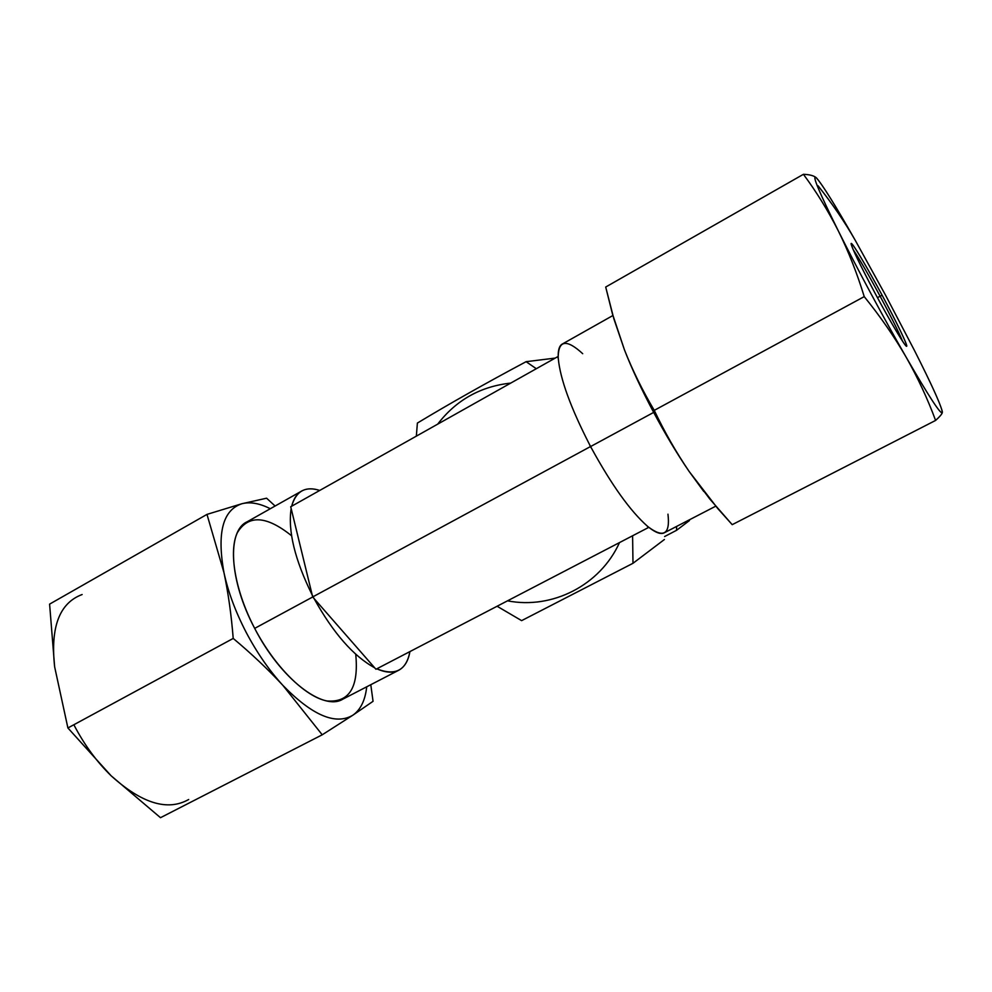 <?xml version="1.0" encoding="UTF-8"?>
<svg xmlns="http://www.w3.org/2000/svg" width="992" height="992" viewBox="0 0 992 992"><rect width="100%" height="100%" fill="white"/><g stroke="black" fill="none" stroke-linecap="round" stroke-linejoin="round"><path stroke-width="1.49" d="M667.963 514.178C670.282 533.981 663.884 538.346 648.768 527.285L647.144 525.958C630.205 510.892 611.68 485.026 591.579 448.384L589.632 444.701C570.66 407.687 560.207 378.969 558.285 358.546L557.628 356.736L290.718 506.751L291.164 508.574C287.779 530.856 294.798 559.674 312.207 595.014L291.164 508.574C287.779 530.856 294.798 559.674 312.207 595.014L314.03 598.498C333.262 633.082 353.474 656.171 374.666 667.79L314.03 598.498C333.262 633.082 353.474 656.171 374.666 667.79L375.956 669.253L648.322 527.595L375.956 669.253L312.678 596.948L590.339 446.648L591.579 448.384L590.6 446.549L653.654 412.412L590.6 446.549L589.632 444.701C570.66 407.687 560.207 378.969 558.285 358.546L558.198 356.661C558.583 340.033 566.754 339.041 582.701 353.698M715.74 506.18L664.355 532.766C660.957 534.614 655.762 532.791 648.768 527.285L647.144 525.958C630.205 510.892 611.68 485.026 591.579 448.384L590.339 446.648L312.678 596.948L290.718 506.751L557.628 356.736L558.285 358.546L558.198 356.661C558.037 349.63 559.5 345.365 562.588 343.889L612.895 315.518M376.799 668.806C395.3 676.184 406.336 670.443 409.919 651.583C408.344 660.734 404.686 666.922 398.92 670.146C393.13 673.221 385.752 672.774 376.799 668.806M319.734 490.445C305.325 485.869 295.963 491.127 291.673 506.218C293.632 498.517 297.154 493.346 302.25 490.718C307.123 488.287 312.951 488.2 319.734 490.445M398.92 670.146L342.823 699.174C323.342 711.5 280.463 678.813 254.684 628.382L312.703 596.986L254.684 628.382C229.04 580.295 226.87 530.621 247.219 521.742L302.25 490.718M647.144 525.958L648.322 527.595L647.144 525.958M589.632 444.701L590.339 446.648L589.632 444.701M510.719 383.098C480.45 386.434 456.109 400.123 437.683 424.154C456.109 400.123 480.45 386.434 510.719 383.098M507.507 600.83C552.16 609.621 600.148 585.379 619.504 542.587C600.148 585.379 552.16 609.621 507.507 600.83M521.618 620.632L497.091 606.248L521.618 620.632L632.983 563.295L664.417 539.499L632.983 563.295L521.618 620.632M632.598 535.767L632.983 563.295L632.598 535.767M555.222 358.087L526.107 361.683L536.3 368.726L526.107 361.683L555.222 358.087M417.384 423.063C449.674 403.583 485.906 383.123 526.107 361.683C485.906 383.123 449.674 403.583 417.384 423.063L416.342 436.145L417.384 423.063M902.559 341.211C898.628 331.824 891.151 316.82 880.127 296.211L877.449 297.662L880.127 296.211C868.298 274.288 859.32 258.776 853.194 249.649C859.32 258.776 868.298 274.288 880.127 296.211C891.151 316.82 898.628 331.824 902.559 341.211M816.627 178.114L815.982 177.506C813.576 175.596 809.385 174.53 803.421 174.307L605.703 287.035L613.85 318.779L624.476 349.916C632.524 370.276 642.444 390.426 654.249 410.366C664.603 432.078 676.234 452.439 689.118 471.423L709.677 498.864L732.208 524.669L935.592 420.434L732.208 524.669L717.749 508.524L689.118 471.423C665.396 436.964 638.947 387.215 624.476 349.916C632.524 370.276 642.444 390.426 654.249 410.366L864.23 296.62L654.249 410.366C664.603 432.078 676.234 452.439 689.118 471.423C665.396 436.964 638.947 387.215 624.476 349.916L612.436 313.869L605.703 287.035L803.421 174.307C809.385 174.53 813.576 175.596 815.982 177.506L816.627 178.114M942.338 411.692L942.313 412.66C941.817 414.284 939.573 416.876 935.592 420.434C927.656 398.92 917.836 377.816 906.13 357.132C894.263 336.635 880.301 316.46 864.23 296.62C857.063 273.209 848.433 251.323 838.352 230.962C828.122 210.775 816.478 191.89 803.421 174.307C816.478 191.89 828.122 210.775 838.352 230.962C856.79 267.89 884.566 319.635 906.13 357.132C894.263 336.635 880.301 316.46 864.23 296.62C857.063 273.209 848.433 251.323 838.352 230.962C856.79 267.89 884.566 319.635 906.13 357.132C928.785 396.329 940.85 414.83 942.313 412.66C941.817 414.284 939.573 416.876 935.592 420.434C927.656 398.92 917.836 377.816 906.13 357.132C928.785 396.329 940.85 414.83 942.313 412.66L942.239 411.271C940.218 403.36 930.992 383.16 914.562 350.672L885.806 295.678L855.414 240.597C835.686 205.927 822.74 185.082 816.59 178.064L815.982 177.506C811.816 174.617 819.268 192.436 838.352 230.962C819.268 192.436 811.816 174.617 815.982 177.506C821.574 183.198 834.706 204.228 855.414 240.597C844.7 221.898 832.238 203.62 818.04 185.764C832.238 203.62 844.7 221.898 855.414 240.597L885.806 295.678L914.562 350.672C932.877 386.905 942.127 407.576 942.313 412.66L942.239 411.271M703.787 491.486L689.118 471.423L703.787 491.486M875.7 294.413C860.287 265.744 849.003 241.936 851.434 243.486C853.628 244.602 867.926 268.795 882.111 295.219C896.322 321.644 907.878 345.576 906.651 346.27C905.646 347.386 891.076 323.082 875.7 294.413C890.63 322.276 905.175 346.642 906.539 346.282C908.61 347.076 896.694 322.301 882.111 295.219L880.127 296.211L882.111 295.219C867.082 267.17 851.793 241.515 851.161 243.511C851.57 247.43 859.742 264.393 875.7 294.413M241.936 503.725L206.981 514.389L49.6 604.128L54.647 666.86L67.902 727.967L233.207 638.426C231.384 615.238 228.309 593.328 223.981 572.682L206.981 514.389L49.6 604.128L54.647 666.86L67.902 727.967L111.154 775.806L160.493 817.693L322.226 734.799L160.493 817.693L111.154 775.806C96.807 761.831 84.469 745.004 74.164 725.338C84.469 745.004 96.807 761.831 111.154 775.806L67.902 727.967L233.207 638.426C231.384 615.238 228.309 593.328 223.981 572.682L206.981 514.389L241.936 503.725L266.6 498.195L241.936 503.725C222.778 509.987 216.802 532.964 223.981 572.682C228.148 591.964 235.526 611.816 246.103 632.239C256.841 652.6 269.092 670.307 282.881 685.373C268.1 669.414 251.534 653.765 233.207 638.426C251.534 653.765 268.1 669.414 282.881 685.373C312.182 715.381 335.457 725.35 352.718 715.294L322.226 734.799L282.881 685.373C312.182 715.381 335.457 725.35 352.718 715.294L322.226 734.799L282.881 685.373C269.092 670.307 256.841 652.6 246.103 632.239C235.526 611.816 228.148 591.964 223.981 572.682C216.802 532.964 222.778 509.987 241.936 503.725C250.17 501.642 259.631 503.316 270.295 508.735C259.631 503.316 250.17 501.642 241.936 503.725M373.054 701.307L352.718 715.294C360.567 709.863 365.23 700.364 366.718 686.811C365.23 700.364 360.567 709.863 352.718 715.294L373.054 701.307L370.785 684.703L373.054 701.307M266.6 498.195L275.106 506.019L266.6 498.195M54.647 666.86C50.307 627.08 59.47 602.975 82.138 594.53C59.47 602.975 50.307 627.08 54.647 666.86M188.691 799.49C167.71 811.394 141.868 803.508 111.154 775.806C141.868 803.508 167.71 811.394 188.691 799.49M355.731 654.236C358.918 687.295 349.308 702.857 326.914 700.947C305.263 696.843 274.759 666.847 254.684 628.382C235.129 591.021 228.445 551.478 237.336 532.704C248.335 514.538 266.426 515.567 291.586 535.767M689.452 520.552L676.556 530.311L664.615 536.536L676.556 530.311L689.452 520.552M676.606 526.43L676.556 530.311L676.606 526.43"/></g></svg>
